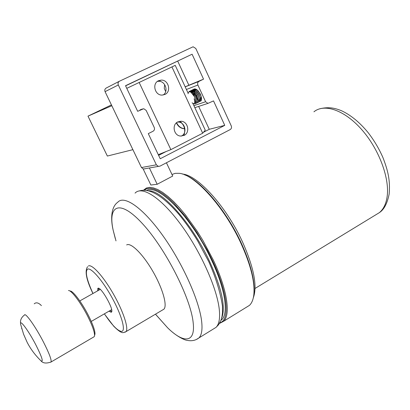 <?xml version="1.0" encoding="UTF-8"?>
<svg xmlns="http://www.w3.org/2000/svg" width="410" height="410" viewBox="0 0 410 410"><rect width="100%" height="100%" fill="white"/><g stroke="black" fill="none" stroke-linecap="round" stroke-linejoin="round"><path stroke-width="0.61" d="M195.145 89.764L196.728 89.646M197.446 90.113L200.587 94.807M201.156 96.76L200.495 99.989M165.696 91.558L164.236 88.355L164.625 85.167M125.588 85.854L192.095 54.217L125.521 85.716L137.683 111.315L143.725 108.706L146.144 110.382L154.227 127.459C154.826 129.094 154.437 130.354 153.068 131.231L148.287 133.629L160.223 158.747L224.762 125.363L213.523 100.891L207.937 103.387L205.605 101.752L197.897 85.024C197.323 83.409 197.692 82.195 199.004 81.364L203.544 79.145L185.171 86.797M140.025 109.9L142.511 108.957M198.671 106.415L209.254 129.299L203.493 132.266M166.05 151.556L158.624 155.38M177.74 61.177L188.779 85.039M192.095 54.217L203.544 79.145M209.254 129.299L224.762 125.363M118.321 84.978C117.706 83.307 118.106 82.041 119.52 81.18L193.095 46.781L195.801 48.477L231.271 125.937C231.824 127.51 231.471 128.719 230.2 129.565L159.962 166.147L158.357 166.393L156.369 164.825L118.321 84.978L105.068 91.65C104.478 90.062 104.863 88.857 106.216 88.032L119.356 81.262M144.914 168.792L143.377 169.022L141.47 167.536L105.068 91.65M200.382 100.035L199.373 99.943M197.856 98.81L194.801 92.783M194.755 92.542L194.683 90.984M194.704 90.81L195.073 89.846M164.769 85.454L164.349 85.987M111.817 105.724L87.986 116.143L107.358 156.051L132.896 149.66M87.986 116.143L111.428 104.909M158.521 80.734C151.859 83.496 154.801 95.402 162.058 95.094L164.943 94.449C171.672 91.599 168.489 79.566 161.14 80.114L158.521 80.734M177.802 121.908C171.6 124.625 173.773 135.725 180.559 136.064L184.116 135.402C190.373 132.599 187.995 121.38 181.102 121.247L177.802 121.908M183.859 135.525C185.771 129.888 184.464 125.137 179.939 121.273M188.154 93.234L175.229 65.354L171.918 66.917L202.699 133.219L205.261 130.149L192.838 103.34M171.918 66.917L126.772 88.35M202.699 133.219L170.862 149.629L139.154 82.471M170.862 149.629L158.28 154.662M181.363 136.094C187.554 133.296 185.176 122.2 178.35 122.072L177.499 122.072M163.139 95.017C168.894 91.471 165.317 80.775 158.526 81.288L157.414 81.411M166.429 162.78L172.728 176.054L157.189 184.274L150.865 185.023L143.167 168.976M157.189 184.274L149.394 167.967M219.786 322.87C230.312 320.005 227.96 292.873 212.098 259.817L207.439 250.53L196.841 232.439L185.274 216.183L173.671 203.001L168.136 197.856L162.919 193.781L158.101 190.824L153.755 189L149.947 188.313L146.718 188.728L144.11 190.219M143.464 190.225L146.411 188.021L149.599 187.37L153.401 187.862L157.773 189.533L162.652 192.387L167.957 196.405L173.599 201.551L179.472 207.742L185.474 214.876L197.348 231.45L202.976 240.562L213.015 259.494C227.222 289.183 230.948 314.813 223.537 321.348L219.442 323.464M184.505 174.798C200.413 180.072 226.243 210.315 241.193 242.884C250.905 264.327 255.158 281.347 253.954 293.955L253.713 295.625M246.225 307.351L249.449 305.368C251.781 303.169 253.236 299.648 253.821 294.8C255.035 282.09 250.735 264.906 240.921 243.248C224.244 206.794 194.607 174.363 179.185 173.312L175.27 173.327L171.985 174.496M253.324 297.788C257.521 286.211 253.882 267.51 242.407 241.695C226.284 206.42 197.528 175.049 182.465 174.06M220.934 320.384L221.656 319.759C228.831 313.414 225.172 288.527 211.386 259.74C191.941 217.843 158.065 183.285 146.749 190.435M221.615 318.257C225.92 307.592 221.836 288.481 209.351 260.924C191.865 223.399 161.976 190.107 148.615 190.809M184.561 128.699L184.428 128.689C181.082 128.315 178.575 126.511 176.92 123.277L176.654 122.651M184.582 128.791L184.131 128.771C180.784 128.397 178.283 126.593 176.628 123.364L176.408 122.856M188.077 93.813C188.313 91.758 189.317 91.281 191.086 92.373L194.555 96.811L195.913 100.962L195.98 102.075L195.022 103.95C195.724 103.141 195.421 101.393 194.125 98.713L194.694 100.896C194.883 102.854 194.401 103.72 193.238 103.499L192.059 102.813M195.637 103.458L196.503 103.146C197.379 101.9 197.072 99.625 195.57 96.319C193.212 92.106 191.111 90.472 189.261 91.415L188.872 91.978M196.272 103.325L196.615 103.089L197.046 100.404L195.683 96.263L192.059 91.645L189.374 91.358L188.989 91.912M196.764 102.895L197.63 102.582C198.512 101.337 198.204 99.061 196.708 95.755C194.35 91.543 192.249 89.913 190.394 90.856L190.276 90.979M190.235 91.035L189.856 91.809M197.4 102.761L197.743 102.526L198.179 99.82L196.82 95.699L193.212 91.097L190.348 90.979M190.301 91.035L189.948 91.83M197.892 102.336L198.758 102.018C199.644 100.773 199.337 98.497 197.84 95.192C195.488 90.984 193.382 89.354 191.521 90.302L191.409 90.42M191.362 90.477L191.034 91.102M191.009 91.189L190.829 92.209M198.527 102.203L198.87 101.962L199.306 99.235L197.953 95.135L194.361 90.548L191.48 90.42M191.434 90.477L191.121 91.133M191.091 91.22L190.937 92.276M199.019 101.777L199.88 101.46C200.772 100.209 200.469 97.934 198.978 94.633C196.626 90.425 194.519 88.796 192.654 89.744L192.541 89.867M192.495 89.918L192.167 90.543M192.136 90.625L191.962 91.579M191.952 91.707L192.018 93.162M199.649 101.639L199.993 101.403L200.434 98.656L199.091 94.577L195.508 90L192.608 89.862M192.567 89.918L192.249 90.574M192.223 90.661L192.064 91.65M192.059 91.784L192.162 93.306M200.141 101.214L201.008 100.896C201.899 99.645 201.602 97.37 200.111 94.069C197.763 89.867 195.652 88.237 193.781 89.19L193.669 89.308M193.623 89.365L193.294 89.985M193.13 90.661L193.089 91.015M193.079 91.143L193.141 92.578M193.187 92.803L193.966 95.725M200.772 101.08L201.115 100.839L201.561 98.072L200.223 94.013L196.656 89.457L193.735 89.308M193.694 89.365L193.376 90.01M193.351 90.103L193.192 91.087M193.187 91.215L193.279 92.727M193.315 92.942L194.304 96.222M193.305 103.515L195.022 103.95M195.15 103.884L195.98 102.075M194.263 99.102L194.514 99.492M196.303 97.677L198.081 100.025M195.426 95.668L196.395 97.585M201.561 98.072L200.516 94.346L198.035 90.723M197.148 89.995L195.058 89.713M194.965 89.78L194.453 90.615M194.422 90.733L194.299 92.04M194.304 92.224L194.801 94.7M198.286 100.096L199.065 100.455M199.373 100.486L200.377 99.189M200.377 98.297L199.142 94.402L196.887 91.261M196 90.543L193.925 90.267M193.833 90.338L193.325 91.184M193.294 91.297L193.177 92.619M193.243 93.372L193.684 95.263M199.25 98.882L198.004 94.956L195.734 91.799M194.858 91.092L192.787 90.825M192.7 90.897L192.198 91.748M192.162 91.866L192.054 93.193M198.122 99.471L196.867 95.515L194.576 92.337M193.71 91.64L191.654 91.389M191.567 91.456L191.055 92.352M196.99 100.055L195.729 96.073L193.423 92.88M192.562 92.194L190.45 92.004M195.913 100.962L194.858 97.18L192.316 93.47M194.694 100.916L194.125 98.713M162.596 309.96L163.928 309.171C167.587 305.537 162.539 287.933 152.592 270.907C142.695 253.846 130.775 242.223 126.644 244.939M108.983 311.19L111.171 312.292L111.505 312.066C114.246 309.76 100.798 286.18 97.959 288.297L97.59 290.88M98.554 288.286L98.6 290.306M109.993 310.606L111.684 311.687M70.074 291.018C72.765 290.439 82.149 302.903 88.657 315.936C92.947 324.597 95.053 330.609 94.971 333.971L94.72 334.939M93.552 337.092L94.223 336.697L94.556 335.58C94.633 332.069 92.424 325.771 87.919 316.684C81.083 303 71.248 289.921 68.46 290.541M34.22 303.82C36.152 302.078 38.55 302.677 41.41 305.624M110.838 310.114L111.663 309.868M100.086 289.234L99.451 289.824M141.47 167.536L156.369 164.825M199.004 81.364L185.197 86.858M205.605 101.752L193.909 105.652M197.897 85.024L186.417 89.482M156.077 314.901L167.603 327.769C183.665 343.662 195.749 343.247 193.13 322.286C190.619 297.839 165.225 248.183 142.49 223.696C119.751 198.87 107.615 204.964 113.175 230.251L115.994 240.895M113.083 229.872C110.592 219.181 111.023 206.942 117.737 202.273C124.051 194.827 142.772 207.511 162.785 235.56C182.798 263.502 199.696 301.483 201.725 322.075C202.504 329.912 201.587 335.185 198.963 337.896L196.164 339.598M213.149 329.143L216.039 327.359C218.878 324.52 220.011 319.154 219.447 311.262C217.971 290.521 201.459 252.77 181.343 225.244C161.227 197.615 141.952 185.417 135.054 193.136M375.36 215.081L379.337 212.657C383.452 209.254 386.046 203.965 387.117 196.779C389.848 178.329 378.953 149.045 361.635 129.504C344.338 109.875 324.202 103.279 313.937 111.807M124.896 332.295L126.013 331.639C128.924 328.425 123.128 310.857 113.083 293.447C103.079 275.997 91.753 263.697 88.37 266.013M104.386 313.845C112.155 325.381 117.926 331.234 121.693 331.403C126.034 330.972 121.667 315.106 112.022 297.65C102.428 280.179 90.779 266.956 87.463 269.226C84.978 271.856 86.812 279.943 92.978 293.483M50.614 362.255L51.086 361.979C51.614 359.744 49.097 353.148 43.537 342.186C35.568 326.637 25.194 312.071 24.436 315.08C21.289 317.417 20.018 320.328 20.623 323.808M40.195 360.062L40.933 360.779C43.691 362.455 42.04 357.243 35.983 345.138C27.89 329.384 18.24 317.007 21.012 325.612L23.58 334.217L27.152 342.319M94.223 336.697L51.086 361.979C46.284 363.685 42.896 363.286 40.933 360.779C35.286 355.285 30.735 349.212 27.275 342.555M143.377 169.022L158.357 166.393M207.937 103.387L194.842 107.666M195.175 89.728L195.76 89.441M178.35 122.072L181.102 121.247M158.526 81.288L161.14 80.114M253.954 293.955L253.821 294.8M223.537 321.348L249.449 305.368M221.656 319.759L221.021 320.148M184.428 128.689L184.131 128.771M197.046 100.404L196.954 99.691M198.179 99.82L198.081 99.112M199.306 99.235L199.209 98.533M200.434 98.656L200.336 97.954M139.426 190.881C149.532 187.959 162.55 195.626 178.468 213.871C185.135 221.866 191.557 230.927 197.748 241.049L208.777 261.662C215.896 277.79 220.457 292.617 222.451 306.137L222.497 312.738L221.953 316.812L220.841 320.63L218.515 324.817L216.039 327.359L198.963 337.896C195.683 340.423 191.808 341.253 187.339 340.387C184.382 340.213 175.629 335.862 167.603 327.769L155.487 314.173M319.938 108.722C329.107 106.738 334.575 107.994 341.504 110.731C350.75 115.046 359.56 122.257 367.924 132.368C373.971 140.128 378.978 148.538 382.945 157.589C387.763 170.181 390.34 179.718 389.167 193.961C387.342 203.35 384.062 209.582 379.337 212.657L255.051 288.45M115.318 238.676L113.119 230.051M163.928 309.171L126.013 331.639L123.359 332.587C121.673 333.089 118.469 330.972 113.754 326.242L104.34 313.87M98.154 288.245L97.708 288.496M87.591 266.71C84.568 271.061 86.346 279.994 92.932 293.514M100.245 289.378L79.801 300.93M111.628 309.658L91.261 321.43M94.971 333.971L94.556 335.58M21.873 328.969L21.628 328.533M100.009 289.24L99.62 289.46"/></g></svg>
